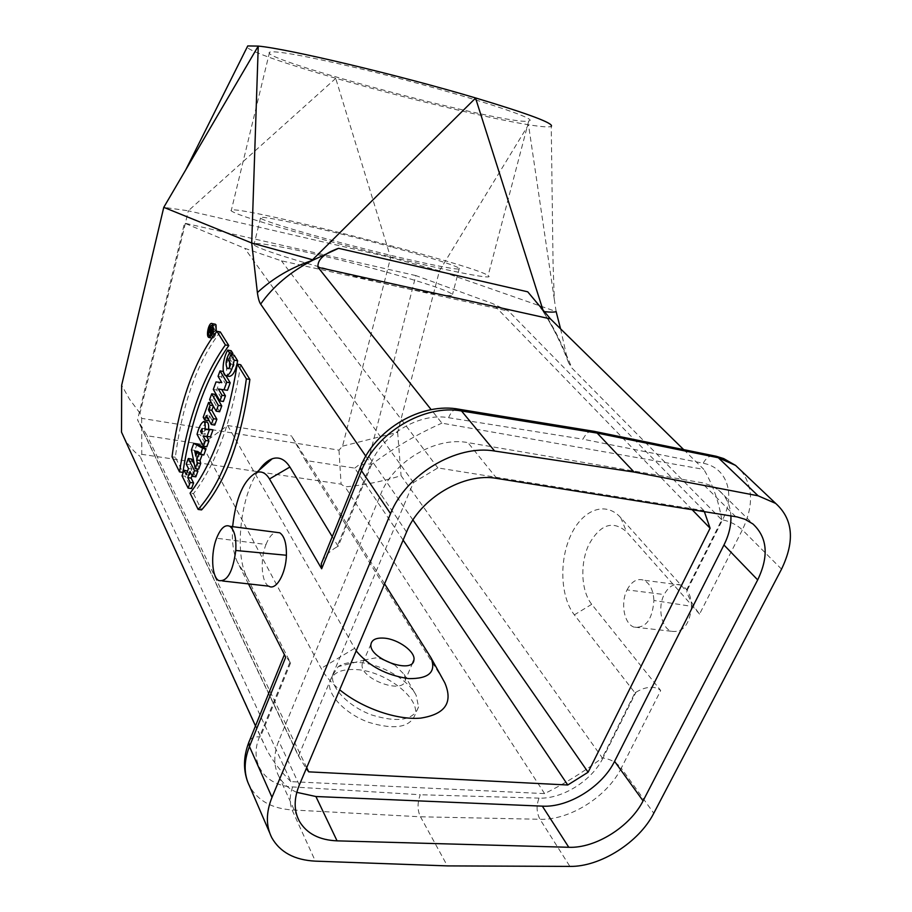 <?xml version="1.0" encoding="UTF-8"?>
<svg xmlns="http://www.w3.org/2000/svg" width="912" height="912" viewBox="0 0 912 912"><rect width="100%" height="100%" fill="white"/><g stroke="black" fill="none" stroke-linecap="round" stroke-linejoin="round"><path stroke-width="0.68" stroke-dasharray="4.56 3.42" d="M209.692 328.696L213.02 329.346L212.086 331.968L213.83 334.818L214.331 333.393L212.165 332.071M208.757 331.33L212.086 331.968M211.276 334.328L213.83 334.818M211.892 332.926L214.331 333.393M213.704 332.367L215.54 330.03L212.644 329.46M210.752 330.657L214.081 331.307M212.393 331.102L214.97 331.603M215.54 330.03L211.06 329.221M192.044 475.608L193.355 472.006L189.97 471.515M182.024 475.813L185.387 476.303L191.52 488.593M187.416 470.717L185.387 476.303M191.657 459.044L189.616 464.653L191.862 469.064L189.65 475.152L187.587 471.048M189.65 475.152L186.276 474.662M191.862 469.064L188.488 468.563M189.616 464.653L186.253 464.151M196.696 468.859L194.359 464.288M193.355 472.006L195.818 476.839M198.656 451.736L200.469 452.922L199.158 456.536L197.881 451.155L198.656 451.736L195.271 451.223M198.269 451.44L194.883 450.916M195.681 451.508L199.078 452.033M200.469 452.922L197.072 452.409M199.158 456.536L195.761 456.011M198.508 453.606L196.73 453.344M198.303 452.728L197.026 452.534M198.098 451.919L195.761 451.554M197.881 451.155L194.507 450.642M202.122 454.78L202.361 454.13L198.953 453.606M191.429 449.844L194.803 450.368L198.634 469.144M197.152 443.905L194.803 450.368M202.361 454.13L203.798 455.031M201.894 433.759L205.291 434.294L203.912 431.764L202.624 431.558M203.912 431.764L205.588 429.039L205.291 434.294M197.06 434.317L200.435 434.853L206.819 446.755M212.998 429.848L208.358 430.076L208.495 429.358M206.42 421.982C204.026 424.582 202.031 428.879 200.435 434.853M208.358 430.076L204.949 429.529M208.54 419.474L209.76 416.111L206.363 415.553M203.216 417.297L206.602 417.856L208.13 420.614M213.362 406.193L211.96 403.081L206.602 417.856M209.76 416.111L214.742 425.072M215.118 394.394L213.02 400.174L219.621 411.745M209.623 399.593L213.02 400.174M216.019 381.946L219.416 382.538L216.703 390.017L223.36 401.497M216.703 390.017L213.305 389.424M221.776 382.607L219.416 382.538M218.059 376.303L221.456 376.918L225.196 383.211M226.051 375.881L223.429 371.503L221.456 376.918M231.203 350.744C226.541 358.074 224.5 374.365 229.243 376.382M234.19 355.224L232.024 361.163L234.167 364.64C233.267 367.946 232.172 369.463 230.884 369.178L229.562 367.091M229.562 362.098L232.218 354.859M234.167 364.64L230.736 364.013M232.024 361.163L228.604 360.525M240.722 364.754C231.545 421.777 215.791 464.744 193.481 493.643L190.072 493.164M193.481 493.643L201.586 509.911M220.294 331.945C197.414 361.631 182.434 403.4 175.332 457.265L182.879 472.393M172.026 456.764L175.332 457.265M342.547 446.15L397.632 432.322L439.436 270.818L390.61 257.515L188.339 210.809L140.003 413.204L141.668 418.357L338.99 450.152L342.547 446.15L390.621 257.526L335.707 78.341M338.99 450.152L341.088 484.147L141.77 454.324L140.117 456.388L290.917 781.641L544.612 793.611C564.881 783.556 584.125 771.643 602.308 757.861L401.075 475.676C382.276 481.479 363.614 485.23 345.112 486.917L341.088 484.147M141.668 418.357L141.77 454.324M544.612 793.611L345.112 486.917M356.957 669.625C384.864 671.357 419.041 696.859 415.359 714.005C410.537 727.468 394.976 730.238 368.676 722.327C345.397 713.868 327.294 694.967 329.631 682.393C332.036 672.885 341.145 668.633 356.957 669.625M359.966 662.579C381.626 664.221 408.633 679.885 416.203 695.468L418.54 706.891C413.763 720.263 398.202 722.965 371.857 715.019C348.532 706.526 330.361 687.694 332.652 675.188L338.204 666.638C343.379 663.161 350.63 661.804 359.966 662.579M394.337 664.552L404.233 674.481L405.361 679.907C404.335 695.514 358.655 678.653 362.246 663.947L364.846 659.9L375.71 657.883L382.025 659.057M704.349 511.643L703.904 510.617L437.863 467.924L413.444 482.551L298.486 756.037L137.541 419.839L147.163 435.765L201.837 444.292L321.161 668.416C325.048 675.655 331.227 682.769 339.686 689.78M443.141 679.793L305.417 460.435L354.734 468.118L403.127 540.098M201.837 444.292L227.624 425.505L356.182 650.872M384.59 583.817L291.509 435.936L305.417 460.435M412.942 519.988L369.212 457.015L415.861 275.584L492.412 303.491L508.611 311.129L281.443 260.832L244.667 248.281L184.486 223.132L137.541 419.839M354.734 468.118L369.212 457.015M692.14 509.694L492.412 303.491M703.904 510.617L508.611 311.129M296.776 792.346C288.853 788.857 282.937 783.659 279.038 776.728C273.509 766.297 273.395 754.384 278.696 740.977L380.749 494.11C393.482 461.221 436.039 436.267 467.947 442.628L702.947 482.893L711.953 485.891L718.508 489.983C726.18 496.356 730.318 504.986 730.911 515.896M691.57 606.355C691.148 595.456 687.671 588.377 681.116 585.094C674.413 582.973 668.77 586.131 664.175 594.556C657.427 607.312 661.257 627.673 671.232 631.241C682.894 632.985 689.677 624.686 691.57 606.355L653.915 600.472C652.376 619.761 645.662 628.619 633.772 627.046C623.99 623.455 620.354 602.843 627.057 589.882L664.175 594.556M627.057 589.882C631.628 581.332 637.192 578.105 643.758 580.214C649.88 583.292 653.266 590.053 653.915 600.472M268.789 586.165C261.356 582.472 259.897 559.375 266.019 544.464L216.577 538.24M266.019 544.464C268.823 537.476 272.118 533.417 275.88 532.289M247.836 782.291L249.614 786.235C257.765 800.656 271.924 808.568 292.068 809.936L420.489 816.787L447.37 865.898M232.64 526.657C231.682 541.591 233.301 553.459 237.485 562.248L248.474 583.885M591.797 430.966C588.673 431.182 585.732 433.93 582.95 439.196L703.186 463.262C727.217 467.582 735.767 494.589 722.543 519.829L686.497 591.626L686.2 590.862M781.538 569.134L742.368 529.872L699.561 614.095C694.556 607.871 689.404 599.207 686.497 591.626M699.561 614.095L626.498 531.742C612.761 520.022 600.233 524.286 588.89 544.532C579.85 563.502 581.035 591.067 591.717 604.314L660.698 690.555L621.254 768.166L653.79 813.23M544.133 311.642L543.506 312.086C554.553 329.551 564.026 348.213 571.927 368.072L721.757 519.829L686.109 590.873L620.616 517.571C605.534 500.62 582.517 509.671 570.855 535.162C558.988 560.424 560.344 596.927 574.321 614.825L634.957 692.812L602.308 757.861M298.486 756.037L306.295 768.554M437.863 467.924L281.443 260.832M413.444 482.551L244.667 248.281M306.694 767.608L147.163 435.765M227.624 425.505L291.509 435.936M415.861 275.584L184.486 223.132M384.875 271.673C324.011 254.779 249.25 239.024 253.992 244.701C255.782 248.429 305.144 263.899 360.229 277.636C415.348 291.407 457.049 298.714 452.546 294.382C446.823 290.176 424.262 282.617 384.875 271.673M391.18 246.901C330.133 230.291 255.463 213.568 260.501 218.059C262.508 220.921 312.155 235.695 367.331 249.58C422.53 263.5 464.083 271.742 459.34 268.242C453.424 264.765 430.703 257.651 391.18 246.901M314.469 237.234C402.146 261.254 500.05 282.503 488.102 275.652C478.139 265.757 222.152 200.982 231.192 210.832C235.638 214.366 263.397 223.166 314.469 237.234M356.592 67.864C304.369 55.632 275.367 50.411 269.564 52.178C256.42 59.086 514.334 127.235 528.732 120.92C543.062 119.461 446.219 89.023 356.592 67.864M683.669 449.616L703.825 469.395L441.91 423.157L431.182 409.648M543.415 311.562L527.729 291.817M543.062 310.308L543.449 311.528M556.115 311.528L554.302 299.307L553.037 262.428L551.247 126.38C549.149 127.395 541.557 126.848 528.493 124.739C488.102 118.275 402.488 97.504 335.764 78.261C287.223 64.319 249.922 51.528 247.118 47.196M554.302 299.307L528.493 124.739L439.436 270.818L556.115 311.539M568.609 362.828C561.781 344.611 553.413 327.693 543.506 312.086L543.506 312.086C552.273 324.604 560.071 339.674 566.933 357.31L568.609 362.828L571.927 368.072M560.561 328.81L566.933 357.31M543.506 312.086L543.062 311.482M721.757 519.829C718.884 501.68 712.899 484.876 703.825 469.395M397.632 432.322L401.075 475.676M335.764 78.364L188.328 210.797L163.772 207.343M140.003 413.204L129.47 399.137L121.661 385.229M123.622 436.757L125.195 439.641C128.911 446.025 135.136 452.888 140.117 456.388M290.917 781.641C281.398 772.384 273.372 761.862 266.84 750.063L255.485 725.929M635.014 692.846L635.972 692.254L602.969 758.02C610.322 759.001 616.421 762.386 621.254 768.166C607.312 796.598 569.692 820.378 539.984 819.284L420.489 816.787C417.343 810.46 417.263 803.119 420.25 794.74L292.661 786.931C264.902 785.836 248.531 762.443 259.498 736.862L290.016 662.044L290.529 662.842M290.632 662.83L260.444 736.793M635.972 692.254C645.605 686.383 655.078 685.596 660.698 690.555M290.016 662.044L284.498 654.554L285.718 657.244M258.86 470.432C240.608 494.92 234.008 553.424 247.049 577.478L290.506 662.819M321.309 563.992L321.742 562.579M322.21 561.427C325.071 555.761 329.996 550.916 336.973 546.881L370.694 464.219C382.003 434.671 419.645 412.327 448.579 417.719L582.962 439.196M338.135 546.197L336.973 546.881M338.078 546.231L332.253 536.655M365.803 456.16L371.56 464.504C393.733 447.872 417.183 434.089 441.91 423.157M371.56 464.504L338.215 546.231M214.799 324.125C210.9 328.195 209.999 332.834 212.097 338.078C213.773 338.466 215.175 336.471 216.315 332.093M215.483 326.336C216.383 331.649 215.38 335.012 212.485 336.448C210.923 331.592 211.778 328.069 215.038 325.88L215.483 326.336M214.4 329.87L214.092 327.887L213.02 329.346M212.918 331.079L213.727 329.631L213.408 331.888L210.319 330.577M210.079 331.25L213.408 331.888M354.586 648.352L321.161 668.416M442.571 678.87L429.655 655.409M496.778 478.412L467.947 442.628M406.547 532.027L380.749 494.11M299.33 784.993L278.696 740.977M735.71 516.671L701.556 482.642M741.114 470.649C753.232 486.586 753.643 506.331 742.368 529.872C736.702 524.776 730.09 521.425 722.543 519.829M292.661 786.931C289.64 795.025 289.446 802.697 292.068 809.936L315.358 861.145M361.049 465.679C362.691 464.003 365.906 463.513 370.694 464.219M456.673 408.884C453.469 409.591 450.767 412.532 448.579 417.719M712.876 455.578C708.977 455.909 705.751 458.474 703.186 463.262M620.719 517.583L626.498 531.742M591.717 604.314L574.412 614.836M602.969 758.02C592.127 780.455 562.385 799.186 539.038 798.125C536.188 805.558 536.495 812.603 539.984 819.284L569.886 866.4M539.038 798.125L420.25 794.74M249.717 740.156C251.587 737.74 254.847 736.645 259.498 736.862M247.049 577.478L237.485 562.248M210.558 329.597L213.26 330.121M213.761 330.931L210.421 330.281M205.588 429.039L202.19 428.492M226.951 375.972L225.811 375.767M230.884 369.178L228.057 368.653M332.652 675.188L329.631 682.393M418.54 706.891L415.359 714.005M364.846 659.9L338.204 666.638M404.233 674.481L416.203 695.468M371.013 643.952L362.246 663.947M412.771 662.602L405.361 679.907M297.289 816.719L279.038 776.728M718.508 489.983L752.924 523.967M671.232 631.241L633.772 627.046M681.116 585.094L643.758 580.214M218.709 580.545L222.608 580.99M271.799 837.74L269.576 832.588M300.071 758.875L139.057 422.655M260.501 218.059L253.992 244.701M459.34 268.242L452.546 294.382M269.564 52.178L231.192 210.832M528.732 120.92L488.102 275.652M266.84 750.063L125.195 439.641M209.407 337.565L208.768 337.44M209.646 335.901L212.485 336.448M211.698 325.231L215.038 325.88M214.092 327.887L212.656 327.613M210.387 328.981L213.727 329.631"/><path stroke-width="1.37" d="M212.644 329.46L211.06 329.221L210.752 327.237L208.757 331.33L211.276 334.328M210.49 334.168L211.003 332.755L211.892 332.926M212.165 332.071L210.376 331.729L210.752 330.657L212.393 331.102M211.003 332.755L210.376 331.729M211.641 330.953L212.2 329.38M192.421 476.349L194.495 470.672L188.282 458.531L186.253 464.151L188.488 468.563L186.276 474.662L184.053 470.227L182.024 475.813L188.134 488.114L190.186 482.471L187.758 477.614L189.97 471.515L192.421 476.349L195.818 476.839L197.893 471.173L196.696 468.859M188.134 488.114L191.52 488.593L193.583 482.961L191.132 478.105L192.044 475.608M191.132 478.105L187.758 477.614M193.583 482.961L190.186 482.471M187.587 471.048L184.053 470.227M194.359 464.288L191.657 459.044L188.282 458.531M197.893 471.173L194.495 470.672M194.883 450.916L197.072 452.409L195.761 456.011L194.883 450.916M196.73 453.344L195.122 453.093M197.026 452.534L194.917 452.215M195.761 451.554L194.712 451.394M200.389 454.518L202.669 448.259L193.777 443.38L191.429 449.844L195.236 468.643L197.288 463L196.639 459.979L198.953 453.606L203.798 455.031L206.078 448.784L197.152 443.905L193.777 443.38M195.236 468.643L198.634 469.144L200.697 463.513L200.036 460.492L202.122 454.78M200.036 460.492L196.639 459.979M200.697 463.513L197.288 463M206.078 448.784L202.669 448.259M202.624 431.558L200.526 431.216L202.19 428.492L201.894 433.759L200.526 431.216M207.024 436.324L209.578 429.301L204.949 429.529C205.588 425.277 205.154 422.609 203.672 421.526C201.039 423.031 198.839 427.295 197.06 434.317L203.41 446.23L205.508 440.473L203.159 436.118L210.433 436.859L212.998 429.848L209.578 429.301M203.41 446.23L206.819 446.755L208.916 441.009L206.659 436.403L203.262 435.856M206.568 436.666L203.159 436.118M208.916 441.009L205.508 440.473M208.495 429.358C208.916 425.459 208.438 423.031 207.07 422.085L206.42 421.982M206.659 436.403L210.433 436.859M211.322 424.513L213.442 418.688L208.46 409.773L210.113 405.224L208.574 402.5L203.216 417.297L204.733 420.056L206.363 415.553L211.322 424.513L214.742 425.072L216.874 419.258L211.858 410.343L213.362 406.193M204.733 420.056L208.13 420.614L208.54 419.474M211.561 403.013L208.574 402.5M213.112 405.737L210.113 405.224M211.858 410.343L208.46 409.773M216.874 419.258L213.442 418.688M216.19 411.175L218.321 405.338L211.721 393.802L209.623 399.593L216.19 411.175L219.621 411.745L221.753 405.92L215.118 394.394L211.721 393.802M221.753 405.92L218.321 405.338M224.021 389.709L226.757 382.196L220.02 370.888L218.059 376.303L221.776 382.607L216.019 381.946L213.305 389.424L219.929 400.915L221.992 395.261L218.356 388.991L227.453 390.302L230.2 382.812L226.051 375.881M218.356 388.991L227.453 390.302M219.929 400.915L223.36 401.497L225.435 395.854L221.764 389.595M225.435 395.854L221.992 395.261M223.394 371.492L220.02 370.888M230.2 382.812L226.757 382.196M234.213 360.172L230.759 354.586L228.604 360.525L230.736 364.013C229.824 367.319 228.73 368.836 227.453 368.551C225.139 364.618 225.823 359.385 229.505 352.876L227.783 350.105C223.132 357.447 221.092 373.749 225.811 375.767C229.528 375.322 232.332 370.124 234.213 360.172L237.667 360.821L234.19 355.224L230.759 354.586M226.951 375.972L229.243 376.382C232.97 375.938 235.775 370.751 237.667 360.821M229.505 352.876L232.925 353.525L231.203 350.744L227.783 350.105M229.562 367.091L229.562 362.098M232.218 354.859L232.925 353.525M190.072 493.164L198.143 509.443C222.072 482.448 238.146 438.911 246.365 378.822L237.257 364.116C228.057 421.207 212.336 464.231 190.072 493.164M237.257 364.116L240.722 364.754L249.877 379.449L246.365 378.822M198.143 509.443L201.586 509.911C225.583 482.961 241.68 439.47 249.877 379.449M179.527 471.903C187.735 418.939 203.023 376.61 225.378 344.93L216.931 331.295C194.119 361.027 179.151 402.842 172.026 456.764L179.527 471.903L182.879 472.393C191.064 419.474 206.363 377.203 228.787 345.58L220.294 331.945L216.931 331.295M228.787 345.58L225.378 344.93M382.025 659.057L394.337 664.552M384.317 638.149C398.259 639.187 415.598 651.795 413.945 659.878C413.068 675.074 367.593 658.236 371.013 643.952C372.085 639.506 376.519 637.579 384.317 638.149M339.686 689.78C361.79 708.031 396.766 720.241 420.58 718.132C445.204 714.335 453.275 702.571 444.805 682.814L443.141 679.793M356.182 650.872C368.71 666.045 386.186 675.29 408.633 678.608C428.982 678.904 436.449 671.973 431.023 657.826L384.59 583.817M403.127 540.098L567.766 785.004L588.103 772.236L412.942 519.988M588.103 772.236L710.095 528.23L692.14 509.694M710.095 528.23L704.349 511.643M406.547 532.027C419.987 498.248 464.048 472.245 496.778 478.412L737.124 516.922L745.07 519.316L752.924 523.967C767.459 537.51 769.044 556.16 757.69 579.895L643.074 800.873C630.169 826.694 595.468 848.468 568.78 847.282L337.064 840.853C319.303 840.1 306.74 833.579 299.387 821.302C293.789 810.791 293.767 798.684 299.33 784.993L406.547 532.027M337.064 840.853L315.905 796.518L296.776 792.346M315.905 796.518L542.344 806.151L568.78 847.282M730.911 515.896C731.264 525.335 728.95 535.025 723.957 544.988L614.574 761.338C602.251 786.668 568.495 807.713 542.344 806.151M634.079 472.063L494.623 451.041C456.547 444.235 405.897 474.468 390.553 513.627L272.004 797.327C265.916 812.489 265.848 825.953 271.799 837.74C280.087 852.287 294.61 860.084 315.358 861.145L447.382 865.898L569.886 866.4C600.29 866.993 639.107 842.278 653.79 813.23L781.538 569.134C795.059 541.055 793.109 519.145 775.679 503.413L758.111 495.797L634.091 472.063L597.155 433.086L594.977 431.479L591.797 430.966M216.577 538.24C210.569 553.424 211.675 576.874 218.709 580.545C227.168 582.004 232.856 571.984 235.786 550.483C236.379 537.806 234.395 529.735 229.835 526.292C225.07 524.218 220.647 528.196 216.577 538.24M235.786 550.483L286.402 555.248C285.946 573.705 275.96 590.942 268.789 586.165L222.608 580.99M275.88 532.289L279.767 532.79C284.373 535.982 286.585 543.472 286.402 555.248M248.474 583.885L285.718 657.244L249.443 746.529C243.686 761.326 243.743 774.55 249.614 786.235L269.576 832.588M390.553 513.627L361.483 470.717L321.651 568.78L269.485 478.971C265.871 473.009 261.55 470.843 256.5 472.496C243.743 479.666 235.798 497.724 232.64 526.657M306.295 768.554L308.735 771.848L567.766 785.004M308.735 771.848L306.694 767.608M431.182 409.648L318.037 267.319L550.449 318.904L683.669 449.616M318.037 267.319C317.091 259.863 323.931 253.525 338.58 248.315L312.52 260.365C290.426 271.776 273.133 286.357 260.65 304.106L365.803 456.16M550.449 318.904L527.729 291.817L338.58 248.315M475.608 98.074L312.542 259.783L251.712 242.991L258.256 46.09L163.772 207.343L251.712 243.002L257.378 292.581C258.164 298.27 259.247 302.111 260.65 304.106M475.54 98.051L543.062 310.308M247.118 47.196L247.733 45.942L258.256 46.09C287.337 48.678 398.818 75.092 475.597 97.949C529.085 114.011 554.302 123.485 551.247 126.369M556.115 311.528C554.861 312.28 550.871 312.314 544.133 311.642M556.115 311.539L560.561 328.81M255.485 725.929L121.513 432.14L121.661 385.229L163.772 207.343M121.513 432.14L123.622 436.757M332.253 536.655L289.902 467.035C284.92 459.272 279.038 456.513 272.243 458.759C267.615 460.457 263.158 464.345 258.86 470.432M321.651 568.78L321.309 563.992M321.742 562.579L322.21 561.427M312.987 259.931L312.52 260.365C291.635 267.216 273.247 277.955 257.378 292.581M216.315 332.093L216.007 324.843L214.799 324.125M212.678 324.193L212.097 323.6C209.03 321.537 205.553 336.015 208.768 337.44C212.542 335.559 213.853 331.147 212.678 324.193M212.143 325.687C213.043 330.999 212.04 334.373 209.156 335.81C207.605 330.953 208.449 327.419 211.698 325.231L212.143 325.687M210.421 330.281L210.079 331.25L209.589 330.44L210.387 328.981L210.421 330.281M209.589 330.44L210.319 330.577M643.074 800.873L614.574 761.338M757.69 579.895L723.957 544.988M758.111 495.797L718.314 457.744L735.585 465.405L741.114 470.649M494.623 451.041L461.529 410.981L597.155 433.086L718.314 457.744L716.159 456.251L712.876 455.578M249.717 740.156L248.805 742.311L249.443 746.529L272.004 797.327M456.673 408.884L459.454 409.283L461.529 410.981C424.559 403.925 375.926 432.744 361.483 470.717L360.343 467.297L361.049 465.679M269.485 478.971L289.902 467.035M209.931 329.471L210.558 329.597M207.07 422.085L203.672 421.526M228.057 368.653L227.453 368.551M413.945 659.878L412.771 662.602M431.023 657.826L444.805 682.814M299.387 821.302L297.289 816.719M595.148 431.558L716.159 456.251L723.683 458.576L735.585 465.405L775.679 503.413M229.835 526.292L279.767 532.79M321.184 563.947L360.343 467.411C374.513 429.552 421.709 401.679 459.58 409.351L594.977 431.479M247.733 45.953L185.763 169.814M247.836 782.291C243.116 769.774 243.436 756.504 248.782 742.459L284.396 654.656M256.5 472.496L272.243 458.747M215.426 324.25L212.097 323.6M211.994 338.056L209.407 337.565M212.656 327.613L210.752 327.237"/></g></svg>
